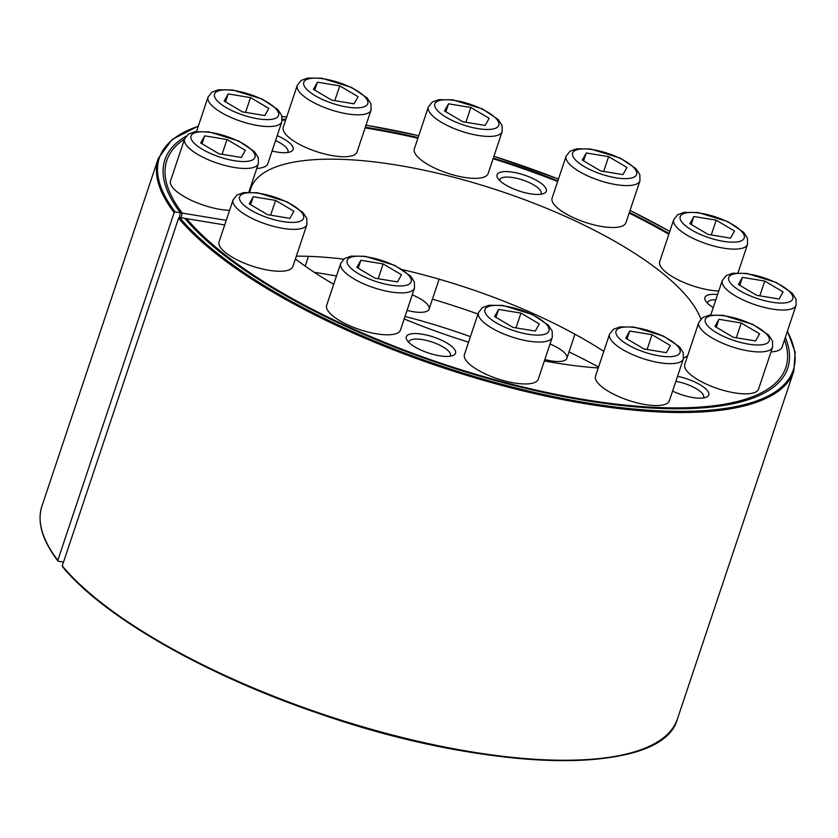 <?xml version="1.0" encoding="UTF-8"?>
<svg xmlns="http://www.w3.org/2000/svg" width="838" height="838" viewBox="0 0 838 838"><rect width="100%" height="100%" fill="white"/><g stroke="black" fill="none" stroke-linecap="round" stroke-linejoin="round"><path stroke-width="1.26" d="M63.52 562.078L58.325 561.219L57.812 560.318L174.157 212.59L175.194 211.941L182.244 213.103L181.144 217.754M470.411 336.666A237.814 76.75 18.5 0 0 405.016 316.45M407.038 310.395A25.947 8.37 18.5 0 0 426.72 311.359A25.947 8.37 18.5 0 0 412.233 294.861M544.826 359.554A25.947 8.37 18.5 0 0 564.508 360.518A25.947 8.37 18.5 0 0 550.021 344.02M598.562 367.044A311.642 100.581 18.5 0 0 569.023 351.918M477.995 314.03A311.642 100.581 18.5 0 0 432.45 299.124M336.478 275.995A311.642 100.581 18.5 0 0 314.376 272.381M62.358 566.561C103.357 616.747 205.98 675.407 319.739 713.787C490.502 773.432 662.743 776.679 677.471 718.836A335.095 108.154 18.5 0 1 402.261 737.503A335.095 108.154 18.5 0 1 62.253 565.891L62.766 566.792L62.253 565.891L178.599 218.152L179.636 217.503L186.685 218.666A326.349 105.337 18.5 0 0 512.866 384.506A326.349 105.337 18.5 0 0 784.557 370.721A326.349 105.337 18.5 0 0 784.515 339.84M668.839 234.273A326.349 105.337 18.5 0 0 629.16 213.093M557.647 181.511A326.349 105.337 18.5 0 0 493.111 158.717M417.89 138.228A326.349 105.337 18.5 0 0 365.106 127.91M285.611 120.222A326.349 105.337 18.5 0 0 282.228 120.159M184.517 139.077A326.349 105.337 18.5 0 0 165.903 163.724A326.349 105.337 18.5 0 0 182.244 213.103M58.325 561.219L57.812 560.318A335.095 108.154 18.5 0 1 41.921 506.183L158.267 158.455A335.095 108.154 18.5 0 0 174.157 212.59M713.253 307.546A25.947 8.37 -161.5 0 1 705.491 300.727A25.947 8.37 -161.5 0 1 717.6 294.526M677.523 376.325A25.947 8.37 -161.5 0 1 703.176 386.779A25.947 8.37 -161.5 0 1 706.361 397.191A25.947 8.37 -161.5 0 1 692.743 397.526A25.947 8.37 -161.5 0 1 672.589 391.084M439.521 355.773A25.947 8.37 -161.5 0 1 406.891 339.966A25.947 8.37 -161.5 0 1 433.581 337.054A25.947 8.37 -161.5 0 1 453.149 355.438A25.947 8.37 -161.5 0 1 439.521 355.773M530.276 193.798A25.947 8.37 -161.5 0 1 497.657 177.991A25.947 8.37 -161.5 0 1 524.347 175.079A25.947 8.37 -161.5 0 1 543.904 193.463A25.947 8.37 -161.5 0 1 530.276 193.798M277.21 135.641A25.947 8.37 -161.5 0 1 290.692 151.709A25.947 8.37 -161.5 0 1 277.064 152.045A25.947 8.37 -161.5 0 1 272.057 151.018M179.374 217.513L180.411 212.8A328.391 105.997 -161.5 0 1 163.829 163.672A328.391 105.997 -161.5 0 1 186.067 136.217M195.275 131.66A328.391 105.997 -161.5 0 1 196.658 131.084M282.301 119.279A328.391 105.997 -161.5 0 1 285.905 119.352M365.347 127.208A328.391 105.997 -161.5 0 1 418.11 137.579M493.32 158.089A328.391 105.997 -161.5 0 1 557.867 180.882M629.38 212.412A328.391 105.997 -161.5 0 1 669.091 233.54M785.332 337.4A328.391 105.997 -161.5 0 1 786.233 371.925A328.391 105.997 -161.5 0 1 512.217 385.03A328.391 105.997 -161.5 0 1 184.852 218.372L224.72 224.94M180.411 212.8L226.25 220.352M249.871 192.153A237.814 76.75 -161.5 0 1 250.782 188.55A237.814 76.75 -161.5 0 1 472.328 182.37A237.814 76.75 -161.5 0 1 700.83 319.089M687.621 355.867A237.814 76.75 -161.5 0 1 683.588 358.098M598.248 367.987A237.814 76.75 -161.5 0 1 544.365 360.937M468.589 342.145A237.814 76.75 -161.5 0 1 404.178 318.932M333.692 284.323A237.814 76.75 -161.5 0 1 295.405 258.952M603.8 351.373A237.814 76.75 18.5 0 0 402.575 269.679M343.695 259.152A237.814 76.75 18.5 0 0 296.327 256.187M275.534 140.616A21.851 7.05 -161.5 0 1 287.958 151.877A21.851 7.05 -161.5 0 1 287.633 152.495M499.616 180.453A21.851 7.05 -161.5 0 1 499.741 179.761A21.851 7.05 -161.5 0 1 522.692 180.002A21.851 7.05 -161.5 0 1 541.18 193.62A21.851 7.05 -161.5 0 1 540.856 194.248M408.85 342.428A21.851 7.05 -161.5 0 1 408.975 341.736A21.851 7.05 -161.5 0 1 431.926 341.977A21.851 7.05 -161.5 0 1 450.415 355.595A21.851 7.05 -161.5 0 1 450.09 356.223M675.837 381.363A21.851 7.05 -161.5 0 1 703.637 397.348A21.851 7.05 -161.5 0 1 703.312 397.977M707.461 303.188A21.851 7.05 -161.5 0 1 707.576 302.497A21.851 7.05 -161.5 0 1 715.841 299.815M275.576 200.408L293.897 211.228L289.896 218.372L267.573 214.685L249.242 203.864L253.244 196.721L275.576 200.408L270.622 215.188M306.918 224.553L292.891 266.463A38.915 12.56 -161.5 0 1 268.883 270.286A38.915 12.56 -161.5 0 1 219.085 241.773L233.111 199.853L236.965 194.992L243.554 192.593L257.496 192.74L287.162 201.832L302.927 212.443L306.781 218.372L306.918 224.553A38.915 12.56 -161.5 0 1 282.909 228.376A38.915 12.56 -161.5 0 1 233.111 199.853M250.593 204.661L253.244 196.721M227.025 139.517L245.345 150.348L241.344 157.481L219.022 153.804L200.691 142.984L204.692 135.84L227.025 139.517L222.07 154.307M229.591 210.359A38.915 12.56 -161.5 0 1 220.331 209.406A38.915 12.56 -161.5 0 1 170.533 180.882L184.559 138.972L188.414 134.101L195.003 131.702L208.945 131.859L238.61 140.941L254.375 151.563L258.23 157.492L258.366 163.672A38.915 12.56 -161.5 0 1 234.357 167.485A38.915 12.56 -161.5 0 1 184.559 138.972M202.042 143.78L204.692 135.84M250.51 97.596L268.841 108.427L264.839 115.56L242.507 111.883L224.186 101.063L228.187 93.919L250.51 97.596L245.565 112.386M281.851 121.74A38.915 12.56 -161.5 0 1 257.842 125.564A38.915 12.56 -161.5 0 1 208.044 97.051L211.899 92.18L218.498 89.781L232.44 89.938L262.105 99.02L277.87 109.631L281.715 115.571L281.851 121.74L267.835 163.661A38.915 12.56 -161.5 0 1 256.774 168.417M225.527 101.848L228.187 93.919M339.757 85.874L358.077 96.695L354.076 103.839L331.743 100.151L313.422 89.331L317.424 82.187L339.757 85.874L334.802 100.654M371.098 110.019L357.072 151.929A38.915 12.56 -161.5 0 1 333.063 155.753A38.915 12.56 -161.5 0 1 283.265 127.24L297.291 85.319L301.135 80.458L307.735 78.06L321.677 78.206L351.342 87.299L367.107 97.91L370.962 103.839L371.098 110.019A38.915 12.56 -161.5 0 1 347.089 113.842A38.915 12.56 -161.5 0 1 297.291 85.319M314.763 90.127L317.424 82.187M470.83 107.484L489.151 118.305L485.15 125.449L462.827 121.772L444.496 110.941L448.498 103.807L470.83 107.484L465.876 122.275M502.172 131.629L488.145 173.55A38.915 12.56 -161.5 0 1 464.137 177.363A38.915 12.56 -161.5 0 1 414.339 148.85L428.365 106.939L432.219 102.068L438.819 99.67L452.761 99.827L482.416 108.909L498.181 119.52L502.035 125.449L502.172 131.629A38.915 12.56 -161.5 0 1 478.163 135.452A38.915 12.56 -161.5 0 1 428.365 106.939M445.847 111.737L448.498 103.807M608.618 156.643L626.95 167.464L622.948 174.608L600.616 170.931L582.284 160.1L586.286 152.966L608.618 156.643L603.674 171.434M639.96 180.788L625.934 222.699A38.915 12.56 -161.5 0 1 601.925 226.522A38.915 12.56 -161.5 0 1 552.127 198.009L566.153 156.098L570.008 151.228L576.607 148.829L590.549 148.986L620.214 158.068L635.969 168.679L639.823 174.608L639.96 180.788A38.915 12.56 -161.5 0 1 615.951 184.611A38.915 12.56 -161.5 0 1 566.153 156.098M583.636 160.896L586.286 152.966M716.207 220.174L734.528 231.005L730.527 238.139L708.204 234.462L689.873 223.641L693.874 216.497L716.207 220.174L711.253 234.965M718.774 291.016A38.915 12.56 -161.5 0 1 709.514 290.053A38.915 12.56 -161.5 0 1 659.716 261.54L673.742 219.629L677.596 214.758L684.196 212.36L698.138 212.517L727.793 221.599L743.557 232.21L747.412 238.149L747.548 244.319A38.915 12.56 -161.5 0 1 723.54 248.142A38.915 12.56 -161.5 0 1 673.742 219.629M691.224 224.437L693.874 216.497M764.759 281.065L783.08 291.886L779.078 299.03L756.756 295.343L738.425 284.522L742.426 277.378L764.759 281.065L759.804 295.845M796.1 305.21A38.915 12.56 -161.5 0 1 772.091 309.033A38.915 12.56 -161.5 0 1 722.293 280.51L726.148 275.65L732.747 273.251L746.689 273.398L776.344 282.49L792.109 293.101L795.964 299.03L796.1 305.21L782.074 347.121A38.915 12.56 -161.5 0 1 771.023 351.887M739.776 285.318L742.426 277.378M741.263 322.986L759.595 333.807L755.593 340.951L733.26 337.264L714.94 326.443L718.941 319.299L741.263 322.986L736.319 337.766M772.605 347.131L758.589 389.041A38.915 12.56 -161.5 0 1 734.57 392.865A38.915 12.56 -161.5 0 1 684.782 364.352L698.798 322.431L702.653 317.571L709.252 315.172L723.194 315.318L752.859 324.411L768.624 335.022L772.468 340.951L772.605 347.131A38.915 12.56 -161.5 0 1 748.596 350.954A38.915 12.56 -161.5 0 1 698.798 322.431M716.281 327.239L718.941 319.299M652.027 334.708L670.348 345.539L666.346 352.672L644.024 348.996L625.693 338.175L629.694 331.031L652.027 334.708L647.083 349.498M683.368 358.853L669.342 400.774A38.915 12.56 -161.5 0 1 645.333 404.586A38.915 12.56 -161.5 0 1 595.535 376.073L609.561 334.163L613.416 329.292L620.015 326.893L633.957 327.05L663.623 336.132L679.377 346.743L683.232 352.683L683.368 358.853A38.915 12.56 -161.5 0 1 659.359 362.676A38.915 12.56 -161.5 0 1 609.561 334.163M627.044 338.971L629.694 331.031M520.953 313.098L539.274 323.918L535.273 331.062L512.95 327.386L494.619 316.555L498.62 309.421L520.953 313.098L515.999 327.888M552.294 337.243L538.268 379.164A38.915 12.56 -161.5 0 1 514.26 382.976A38.915 12.56 -161.5 0 1 464.462 354.464L478.488 312.553L482.342 307.682L488.931 305.283L502.873 305.441L532.539 314.522L548.303 325.134L552.158 331.062L552.294 337.243A38.915 12.56 -161.5 0 1 528.286 341.066A38.915 12.56 -161.5 0 1 478.488 312.553M495.96 317.351L498.62 309.421M383.155 263.939L401.486 274.759L397.484 281.903L375.152 278.226L356.831 267.395L360.832 260.262L383.155 263.939L378.21 278.729M414.506 288.083L400.48 330.004A38.915 12.56 -161.5 0 1 376.461 333.817A38.915 12.56 -161.5 0 1 326.673 305.304L340.699 263.394L344.544 258.523L351.143 256.124L365.085 256.281L394.75 265.363L410.515 275.974L414.36 281.903L414.506 288.083A38.915 12.56 -161.5 0 1 390.487 291.907A38.915 12.56 -161.5 0 1 340.699 263.394M358.172 268.191L360.832 260.262M62.766 566.792A334.236 107.872 18.5 0 0 347.131 722.66A334.236 107.872 18.5 0 0 646.224 747.653M179.636 217.503A334.236 107.872 18.5 0 0 569.882 399.841A334.236 107.872 18.5 0 0 787.353 331.366M669.792 231.445A334.236 107.872 18.5 0 0 630.029 210.474M558.464 179.07A334.236 107.872 18.5 0 0 493.917 156.297M418.738 135.714A334.236 107.872 18.5 0 0 366.007 125.218M286.722 116.911A334.236 107.872 18.5 0 0 282.06 116.775M198.26 126.297A334.236 107.872 18.5 0 0 175.194 211.941M178.599 218.152A335.095 108.154 18.5 0 0 518.617 389.775A335.095 108.154 18.5 0 0 793.827 371.108L795.136 352.222L787.469 331.02M282.741 221.557A33.73 10.884 -161.5 0 1 239.857 196.239A33.73 10.884 -161.5 0 1 292.106 204.849A33.73 10.884 -161.5 0 1 282.741 221.557M234.19 160.676A33.73 10.884 -161.5 0 1 191.305 135.347A33.73 10.884 -161.5 0 1 243.554 143.968A33.73 10.884 -161.5 0 1 234.19 160.676M257.685 118.755A33.73 10.884 -161.5 0 1 214.8 93.427A33.73 10.884 -161.5 0 1 267.05 102.037A33.73 10.884 -161.5 0 1 257.685 118.755M346.922 107.023A33.73 10.884 -161.5 0 1 304.037 81.705A33.73 10.884 -161.5 0 1 356.286 90.315A33.73 10.884 -161.5 0 1 346.922 107.023M477.995 128.633A33.73 10.884 -161.5 0 1 435.111 103.315A33.73 10.884 -161.5 0 1 487.36 111.925A33.73 10.884 -161.5 0 1 477.995 128.633M615.794 177.792A33.73 10.884 -161.5 0 1 572.909 152.474A33.73 10.884 -161.5 0 1 625.158 161.085A33.73 10.884 -161.5 0 1 615.794 177.792M723.372 241.334A33.73 10.884 -161.5 0 1 680.487 216.005A33.73 10.884 -161.5 0 1 732.737 224.615A33.73 10.884 -161.5 0 1 723.372 241.334M771.924 302.214A33.73 10.884 -161.5 0 1 729.039 276.886A33.73 10.884 -161.5 0 1 781.288 285.507A33.73 10.884 -161.5 0 1 771.924 302.214M748.439 344.135A33.73 10.884 -161.5 0 1 705.554 318.817A33.73 10.884 -161.5 0 1 757.803 327.428A33.73 10.884 -161.5 0 1 748.439 344.135M659.202 355.867A33.73 10.884 -161.5 0 1 616.318 330.539A33.73 10.884 -161.5 0 1 668.556 339.149A33.73 10.884 -161.5 0 1 659.202 355.867M528.118 334.257A33.73 10.884 -161.5 0 1 485.233 308.929A33.73 10.884 -161.5 0 1 537.483 317.539A33.73 10.884 -161.5 0 1 528.118 334.257M390.33 285.098A33.73 10.884 -161.5 0 1 347.445 259.77A33.73 10.884 -161.5 0 1 399.695 268.38A33.73 10.884 -161.5 0 1 390.33 285.098M669.803 231.382L630.05 210.422M558.485 179.028L493.928 156.256M418.749 135.662L366.028 125.155M286.743 116.828L282.039 116.692M198.344 126.046L172.02 139.548L158.267 158.455M677.471 718.836L793.827 371.108M57.895 560.968C42.183 540.217 36.862 521.959 41.921 506.183M258.366 163.672L248.834 192.153M208.044 97.051L196.521 131.493M308.457 256.355L305.189 266.128M439.122 279.18L429.098 309.138M527.93 311.212L527.573 312.302M574.952 334.205L566.886 358.297M747.548 244.319L738.016 272.811M722.293 280.51L710.771 314.952"/></g></svg>
